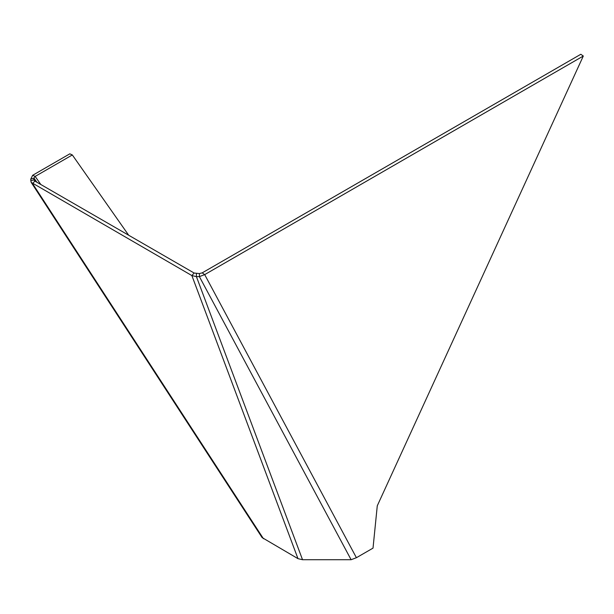 <?xml version="1.0" encoding="UTF-8"?>
<svg xmlns="http://www.w3.org/2000/svg" width="614" height="614" viewBox="0 0 614 614"><rect width="100%" height="100%" fill="white"/><g stroke="black" fill="none" stroke-linecap="round" stroke-linejoin="round"><path stroke-width="0.92" d="M31.16 182.35L262.086 537.572L297.982 558.656L302.533 559.722L351.108 559.722L356.412 557.712L373.02 548.125L377.272 505.813L583.3 56.035L204.692 274.619L199.397 276.63L196.419 276.63L191.867 275.563L31.16 182.35L30.7 179.234L32.657 175.297L69.835 153.83L72.329 154.951L35.151 176.418L32.657 175.297M583.3 56.035L580.813 54.278L202.206 272.862L199.397 273.568L194.139 273.03L34.868 181.076L33.923 179.756L33.923 178.037L35.151 176.418L40.839 184.522M34.131 180.416L33.923 179.756L30.7 180.953M128.702 235.254L72.329 154.951M199.397 273.568L199.397 276.63L351.108 559.722M202.206 272.862L204.692 274.619L356.412 557.712M196.419 273.568L196.419 276.63L302.533 559.722M194.139 273.03L191.867 275.563L297.982 558.656M34.868 181.076L32.596 183.609L263.444 538.716M36.871 182.228L33.923 178.037L30.7 179.234M33.923 179.756L34.722 180.984"/></g></svg>
